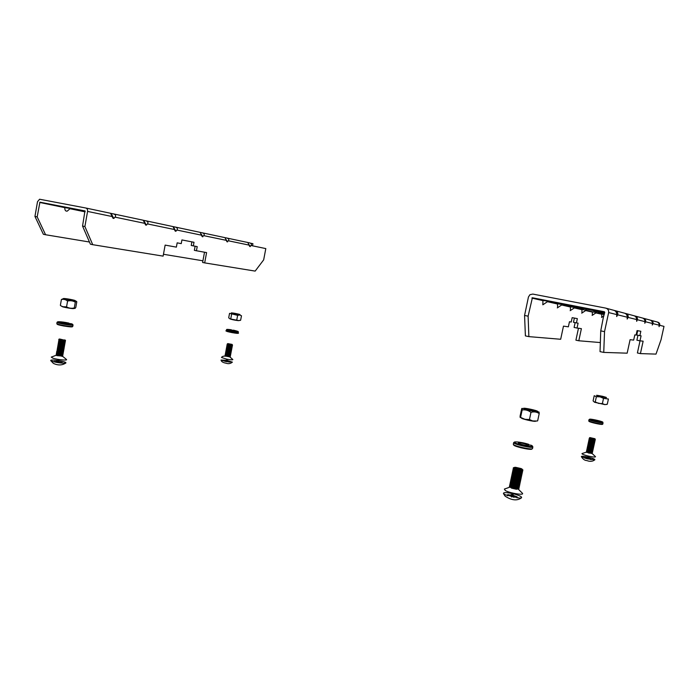 <?xml version="1.0" encoding="UTF-8"?>
<svg xmlns="http://www.w3.org/2000/svg" width="699" height="699" viewBox="0 0 699 699"><rect width="100%" height="100%" fill="white"/><g stroke="black" fill="none" stroke-linecap="round" stroke-linejoin="round"><path stroke-width="1.05" d="M558.571 303.252L552.516 302.02L558.571 303.252M565.421 304.913L567.876 305.428L565.421 304.913M573.923 306.581L571.931 306.197L573.923 306.581M579.821 307.717L582.241 308.224L579.821 307.717M589.205 309.543L586.356 309.002L589.205 309.561M599.497 310.941L568.156 304.851L599.497 310.941M604.74 312.374L577.287 307.036L604.731 312.418M604.661 312.733L585.771 309.063L604.652 312.776M604.591 313.073L593.704 310.959L604.574 313.143M552.105 301.723L559.838 303.296L552.105 301.723M604.635 312.872L602.494 312.497L604.618 312.96M560.834 303.785L568.243 305.288L560.834 303.785M576.509 307.481L583.359 308.871L576.509 307.481M604.39 313.982L598.091 312.776L604.382 314.043M604.347 314.201L603.691 314.096L604.338 314.235M568.942 305.699L576.063 307.141L568.942 305.699M593.809 310.478L591.642 310.015L593.809 310.478M585.028 308.731L582.066 308.154L585.028 308.731M577.82 307.333L574.281 306.651L577.82 307.333M569.405 305.69L571.852 306.197L569.405 305.69M563.001 304.476L560.048 303.882L563.001 304.476M548.077 301.286L542.94 300.369L542.835 304.799L543.263 304.519M557.295 307.909L562.276 304.589L557.444 303.742L557.653 307.674M574.893 307.551L570.367 306.747L570.471 310.478M586.216 310.199L581.935 309.447L581.97 312.995M592.123 315.398L596.422 312.584L592.359 311.868L592.341 315.249M604.294 314.463L601.804 314.069L601.734 317.302M603.744 352.41L604.53 331.632L608.646 312.567C608.908 310.26 607.912 308.775 605.666 308.102L532.76 294.069L529.929 294.707L528.444 296.996L524.565 315.459L525.395 335.896L528.872 336.63L528.112 316.175L532.393 297.765L604.434 311.754L600.747 330.872L600.039 351.632L603.744 352.41L627.16 353.17L630.096 339.679L633.67 340.098L634.806 334.882L636.09 335.074L637.077 330.592L640.826 331.265L639.873 335.642L641.079 335.817L639.978 340.824L643.132 341.191L640.415 353.598L656.003 354.105L661.053 339.705L663.989 326.381L659.69 325.306L659.043 326.651L659.183 325.175C659.174 323.462 658.432 322.379 656.964 321.924L651.145 320.36M528.872 336.63L560.677 339.268L563.473 326.127L568.374 326.826L569.458 321.741L571.232 322.029L572.166 317.661L577.348 318.622L576.439 322.886L578.099 323.165L577.051 328.049L581.393 328.661L578.798 340.771L600.196 342.545L600.362 342.117M640.039 340.832L637.392 352.969L640.415 353.598M637.969 335.258L636.885 340.195L639.978 340.824M637.698 330.697L636.754 335.013L639.873 335.642M657.383 322.047L657.479 322.064C659.314 322.615 660.048 323.698 659.69 325.306M650.542 320.203L650.664 320.229C652.595 320.806 653.364 321.942 652.98 323.628L652.289 325.044L652.42 323.488C652.394 321.689 651.625 320.553 650.096 320.072L643.63 318.333M642.975 318.167L643.132 318.194C645.16 318.805 645.972 320.002 645.553 321.776L644.81 323.261L644.932 321.627C644.897 319.723 644.085 318.526 642.495 318.028L635.277 316.079M634.552 315.896L634.744 315.939C636.903 316.586 637.75 317.844 637.305 319.723L636.693 321.33L636.606 319.548C636.553 317.529 635.706 316.263 634.037 315.747L625.937 313.563M625.133 313.362L625.369 313.414C627.658 314.096 628.558 315.432 628.069 317.416L627.178 319.059L627.283 317.215C627.213 315.083 626.313 313.737 624.574 313.196L615.417 310.732M614.508 310.505L614.814 310.566C617.252 311.3 618.204 312.715 617.663 314.821L616.684 316.56L616.78 314.594C616.684 312.322 615.732 310.898 613.914 310.33L606.208 308.25M578.466 328.25L575.915 340.168L578.798 340.771M575.137 322.632L574.106 327.447L577.051 328.049M574.377 318.071L573.468 322.291L576.439 322.886M524.565 315.459L528.112 316.175M600.747 330.872L604.53 331.632M588.986 309.543L587.719 309.281L588.995 309.526M580.79 307.944L578.938 307.56L580.79 307.944M577.007 307.184L575.452 306.878L577.007 307.184M570.419 305.926L568.549 305.542L570.419 305.926M566.452 305.157L564.582 304.764L566.452 305.157M560.546 303.978L562.817 304.423L560.546 303.978M556.456 303.777L556.902 303.48M541.97 300.421L542.433 300.107M85.147 211.063L79.808 210.023L85.173 211.133M75.073 209.141L52.949 204.807L75.073 209.141M79.459 210.312L85.147 211.421L79.468 210.277M34.95 216.437L37.51 201.696L39.59 199.232L85.75 207.996C87.148 208.451 87.759 209.586 87.576 211.413L84.894 226.537L82.552 226.065L84.963 210.906L39.922 202.177L37.178 216.882L34.95 216.437L43.373 234.279L45.575 234.742L37.178 216.882M67.287 211.089L70.302 208.442L64.789 207.647C64.745 210.268 65.584 211.413 67.287 211.089L67.899 210.548M204.519 252.217L202.614 262.457L204.676 262.885L206.589 252.592L196.445 250.758L197.214 246.625L193.335 245.891L194.007 242.282L181.923 239.932L181.242 243.619L177.162 242.85L176.375 247.131L165.139 245.104L163.12 256.131L92.722 244.685L84.894 226.537M195.117 246.223L194.357 250.338L196.445 250.758M191.902 241.871L191.238 245.471L193.335 245.891M82.552 226.065L90.407 244.196L92.722 244.685M247.944 242.544L249.569 242.876C251.334 243.383 251.85 244.266 251.098 245.524L249.744 246.494L247.822 242.501L226.965 238.062M225.087 237.686L226.86 238.036C228.722 238.569 229.246 239.486 228.433 240.797L226.983 241.793L224.973 237.634L202.282 232.811M200.229 232.391L202.177 232.784C204.134 233.344 204.676 234.296 203.802 235.659L202.229 236.69L200.115 232.348L175.353 227.07M173.09 226.616L175.239 227.053C177.301 227.638 177.861 228.634 176.917 230.05L175.877 231.255L175.213 231.116L172.985 226.572L145.846 220.788M143.356 220.281L145.724 220.77C147.908 221.382 148.485 222.431 147.454 223.907L146.327 225.157L145.602 225.008L143.26 220.237L113.378 213.877M110.608 213.317L113.255 213.85C115.571 214.506 116.165 215.607 115.038 217.144L113.815 218.446L113.011 218.28L110.529 213.274L85.828 208.014M89.463 242.011L45.575 234.742M202.92 260.806L163.461 254.27M251.098 245.524L265.812 248.591L263.663 259.871L255.161 271.098L204.676 262.885M250.504 243.191L252.933 243.706L252.531 245.821M113.815 218.446L111.089 213.413M146.327 225.157L143.688 220.351M175.877 231.255L173.317 226.659M202.832 236.812L201.356 234.2M227.542 241.906L226.371 239.862M250.259 246.598L249.281 244.903M587.824 457.085C583.482 456.176 581.323 456.036 581.358 456.639L586.942 458.727L594.858 459.785C595.076 459.234 593.058 458.413 588.794 457.312M586.522 452.131L582.014 453.564C581.743 454.053 583.586 454.822 587.562 455.879C592.708 457.076 595.356 457.347 595.513 456.692L592.027 453.406M586.618 452.061L588.776 453.066L591.957 453.301M586.758 451.327L586.339 451.947L588.741 452.707L592.298 453.319L592.14 452.585M586.811 451.213L588.96 452.209L592.14 452.445M586.942 450.479L586.513 451.091L588.925 451.851L592.481 452.471L592.324 451.737M587.003 450.366L589.143 451.362L592.315 451.589M587.125 449.623L586.697 450.243L589.108 450.995L592.673 451.615L592.507 450.881M587.195 449.509L589.327 450.506L592.49 450.741M587.309 448.775L586.88 449.387L589.292 450.147L592.857 450.768L592.691 450.034M587.387 448.662L589.51 449.649L592.673 449.885M587.492 447.928L587.064 448.531L589.484 449.291L593.049 449.911L592.874 449.177M587.405 447.841L593.005 449.134M587.676 447.072L587.239 447.683L589.668 448.435L593.241 449.055L593.067 448.33M587.588 446.984L593.189 448.286M587.859 446.224L587.422 446.827L589.851 447.578L593.425 448.208L593.25 447.474M587.772 446.137L593.372 447.43M588.051 445.377L587.606 445.971L590.035 446.731L593.617 447.351L593.434 446.626M587.955 445.289L593.556 446.582M588.235 444.52L587.789 445.114L590.218 445.875L593.801 446.495L593.617 445.77M588.147 444.442L593.739 445.726M588.418 443.673L587.964 444.267L590.41 445.018L593.993 445.647L593.801 444.922M588.331 443.585L593.923 444.879M588.602 442.825L588.147 443.411L590.594 444.162L594.185 444.791L593.984 444.066M588.514 442.738L594.106 444.022M588.785 441.969L588.331 442.554L590.777 443.315L594.368 443.935L594.167 443.218M588.698 441.882L594.299 443.175M588.969 441.121L588.514 441.707L590.961 442.458L594.561 443.087L594.36 442.362M588.881 441.034L594.482 442.318M589.152 440.265L588.689 440.851L591.153 441.602L594.753 442.231L594.543 441.515M589.065 440.187L594.666 441.471M589.336 439.418L588.873 439.994L591.337 440.746L594.936 441.375L594.727 440.658M589.257 439.33L594.849 440.615M589.528 438.561L589.056 439.138L591.52 439.889L595.129 440.519L594.91 439.802M589.44 438.483L595.032 439.767M590.008 437.609L589.24 438.282L595.321 439.671L594.849 438.71L590.008 437.609C589.1 437.653 589.738 437.967 591.922 438.553C594.7 439.155 595.67 439.208 594.849 438.71M594.919 439.059L589.825 437.897M587.92 458.195L584.827 457.443L587.186 458.186L585.613 458.369M585.71 458.177L586.758 458.684M586.784 458.509L588.261 458.527L588.182 459.033M588.261 458.527L590.603 459.523M590.638 459.269L591.319 459.645M591.302 459.278L590.419 458.998M590.393 458.544L588.305 458.195M584.827 457.443L584.513 458.046M239.058 314.611C235.537 314.235 228.66 312.549 232.269 312.951C235.781 313.335 242.614 314.996 239.058 314.611M239.678 314.978L241.487 315.756L240.639 320.203L238.612 320.588L229.971 318.866L228.704 317.809L229.543 313.362L237.643 315.345L239.678 314.978M238.918 320.614L230.128 318.936M240.098 320.457L240.639 320.203M238.219 314.41L232.618 313.292L238.219 314.41M230.792 318.613L231.64 314.139M236.795 319.81L237.643 315.345M599.908 421.672L602.8 422.109C601.603 421.104 589.79 418.561 589.563 419.26C589.056 419.898 601.009 422.72 602.713 422.353L592.437 419.916L599.943 421.523M602.791 424.066L597.811 423.865C587.064 421.418 589.117 421.209 588.768 420.772L588.768 420.772C588.252 421.471 601.236 424.52 602.791 424.066L603.045 422.895C601.49 423.341 588.506 420.3 589.021 419.61L589.711 419.47M602.652 424.293L602.267 424.38C600.939 424.791 589.877 422.275 589.187 421.427M602.713 422.353L603.045 422.895M602.818 423.952L602.8 422.109M226.441 360.317L221.033 360.072L226.293 361.61L232.374 362.143L227.219 360.466M225.253 356.079C223.261 356.053 222.002 356.525 221.504 357.486L226.756 359.164C230.757 359.871 232.784 360.002 232.846 359.557L229.875 356.936M225.218 356.027L229.945 356.909M225.41 355.345L224.982 355.817L227.42 356.438L230.277 356.787L230.006 356.21M225.358 355.302L230.076 356.184M225.55 354.62L225.122 355.083L227.559 355.704L230.417 356.053L230.146 355.485M225.497 354.568L230.216 355.45M225.681 353.886L225.253 354.349L227.699 354.97L230.556 355.328L230.277 354.751M225.637 353.843L230.355 354.725M225.821 353.161L225.393 353.624L227.839 354.244L230.696 354.594L230.417 354.026M225.777 353.117L230.495 353.991M225.96 352.427L225.532 352.89L227.979 353.511L230.836 353.86L230.556 353.292M225.908 352.383L230.626 353.266M226.1 351.702L225.663 352.156L228.119 352.777L230.976 353.135L230.696 352.567M226.048 351.658L230.766 352.541M226.24 350.968L225.803 351.431L228.25 352.043L231.116 352.401L230.827 351.833M226.188 350.924L230.906 351.807M226.38 350.243L225.934 350.697L228.39 351.317L231.255 351.676L230.967 351.108M226.327 350.199L231.046 351.081M226.511 349.509L226.074 349.963L228.529 350.583L231.395 350.942L231.107 350.374M226.467 349.465L231.186 350.348M226.651 348.784L226.205 349.229L228.669 349.849L231.535 350.216L231.247 349.649M226.607 348.74L231.317 349.622M226.791 348.05L226.345 348.504L228.809 349.116L231.675 349.483L231.386 348.915M226.747 348.006L231.456 348.888M226.93 347.324L226.485 347.77L228.949 348.39L231.815 348.749L231.518 348.189M226.878 347.281L231.596 348.163M227.07 346.59L226.616 347.036L229.089 347.656L231.963 348.023L231.657 347.455M227.018 346.547L231.736 347.429M227.21 345.856L226.756 346.302L229.22 346.922L232.103 347.289L231.797 346.73M227.158 345.813L231.876 346.704M227.341 345.131L226.887 345.577L229.359 346.188L232.243 346.555L231.937 345.996M227.297 345.088L232.007 345.97M227.481 344.397L227.026 344.843L229.499 345.455L232.383 345.83L232.077 345.271M227.437 344.354L232.147 345.245M227.787 343.602L227.166 344.109L229.639 344.729L232.522 345.096L232.051 344.397L227.787 343.602L232.051 344.397M231.753 344.59L228.023 343.899M226.555 361.138L223.863 360.667L225.96 361.165L224.886 361.322M224.929 361.226L225.873 361.532M225.873 361.453L226.878 361.715M226.904 361.392L228.992 362.047M229.01 361.89L229.49 362.108M229.473 361.872L228.416 361.619M228.398 361.313L226.869 361.121M57.956 360.483C52.958 359.828 50.546 359.863 50.712 360.597L52.329 361.357C57.003 362.65 61.259 363.244 65.077 363.165L65.916 362.947C66.125 362.3 63.845 361.54 59.066 360.667M56.331 355.197L51.263 357.119L52.888 358.185C57.379 359.714 67.986 360.719 66.475 359.487L62.464 356.193M56.2 354.445L56.872 355.625L62.447 356.097M56.304 355.118L62.692 356.097L62.7 355.459M56.357 353.493L57.038 354.673L62.604 355.153M56.479 354.166L62.866 355.153L62.875 354.515M56.523 352.549L57.204 353.729L62.77 354.201M56.645 353.222L63.032 354.201L63.041 353.58M56.855 352.287L62.927 353.257M56.689 351.606L56.811 352.27L63.207 353.257L63.216 352.637M57.03 351.335L63.093 352.305M57.222 350.514L56.977 351.317L63.382 352.305L63.391 351.693M57.204 350.391L63.251 351.361M57.397 349.561L57.152 350.374L63.557 351.361L63.557 350.749M57.379 349.439L63.408 350.409M57.563 348.618L57.318 349.421L63.731 350.409L63.731 349.806M57.554 348.495L63.574 349.465M57.729 347.665L57.484 348.469L63.897 349.465L63.906 348.871M57.729 347.543L63.731 348.513M57.895 346.721L57.65 347.525L64.072 348.513L64.081 347.927M57.903 346.599L63.897 347.569M58.061 345.769L57.825 346.573L64.247 347.569L64.02 346.783M58.078 345.647L64.055 346.617M58.235 344.825L57.991 345.621L64.422 346.617L64.186 345.83M58.262 344.703L64.212 345.664M58.401 343.873L58.157 344.668L64.596 345.673L64.36 344.887M58.436 343.751L64.378 344.721M58.567 342.929L58.323 343.716L64.762 344.721L64.526 343.943M58.611 342.807L64.535 343.768M58.733 341.977L58.498 342.772L64.937 343.777L64.692 342.991M58.786 341.855L64.692 342.816M58.899 341.033L58.664 341.82L65.112 342.825L64.858 342.047M58.969 340.911L64.85 341.872M59.074 340.081L58.83 340.867L65.287 341.872L65.033 341.103M59.144 339.959L65.208 341.025M59.572 338.998L58.803 339.312L58.996 339.915L65.461 340.929L65.453 340.378L59.572 338.998L59.73 339.478C63.836 340.369 65.549 340.492 64.858 339.854M65.121 340.273L59.266 339.321M58.034 361.444L56.462 361.156L57.388 361.715L54.373 361.383L54.146 361.864M54.373 361.383L54.679 361.995M54.793 361.636L57.807 361.968L57.624 362.571M57.807 361.968L58.681 362.737M58.742 362.536L60.114 362.93M60.097 362.685L59.162 362.117L62.159 362.458L62.211 363.131M62.159 362.458L58.533 361.741M56.462 361.156L56.261 361.593M512.175 493.511C506.067 492.306 503.166 492.341 503.481 493.616L505.211 494.77L519.549 498.116L521.498 497.81C522.153 496.779 519.514 495.451 513.59 493.835M510.017 487.089L504.381 489.073L505.246 490.48C509.554 493.179 524.661 495.617 522.424 493.258L518.108 488.985M510.235 487.203L511.607 488.155L516.343 489.248L517.898 488.994M510.759 486.163C509.221 486.137 508.942 486.425 509.921 487.037L517.059 488.951C519.348 489.073 519.61 488.697 517.837 487.815M510.48 486.041L511.843 486.985L516.605 488.085L518.142 487.823M511.03 485.01C509.475 484.975 509.187 485.263 510.165 485.875L517.321 487.78C519.602 487.902 519.855 487.526 518.064 486.653M510.733 484.879L512.079 485.814L516.858 486.923L518.387 486.661M511.292 483.857C509.72 483.813 509.422 484.101 510.41 484.713L517.583 486.618C519.864 486.74 520.1 486.364 518.282 485.482M510.978 483.708L512.315 484.643L517.12 485.753L518.632 485.499M511.563 482.703C509.964 482.651 509.667 482.93 510.654 483.551L517.845 485.456C520.117 485.569 520.344 485.193 518.509 484.32M511.222 482.546L512.55 483.481L517.374 484.59L518.876 484.328M511.834 481.541C510.218 481.489 509.912 481.768 510.908 482.38L518.108 484.285C520.379 484.407 520.589 484.023 518.737 483.149M511.476 481.384L512.786 482.31L517.636 483.428L519.121 483.166M512.105 480.388C510.462 480.327 510.148 480.606 511.152 481.218L518.361 483.123C520.633 483.236 520.834 482.86 518.955 481.978M511.72 480.222L513.022 481.139L517.889 482.258L519.366 481.995M512.367 479.234C510.716 479.164 510.392 479.435 511.397 480.056L518.623 481.952C520.895 482.074 521.078 481.69 519.182 480.816M511.974 479.06L513.267 479.968L518.151 481.095L519.61 480.833M512.638 478.072C510.969 478.002 510.637 478.273 511.642 478.894L518.885 480.79C521.148 480.903 521.323 480.519 519.401 479.645M512.218 477.889L513.503 478.806L518.405 479.925L519.864 479.663M512.909 476.919C511.214 476.84 510.873 477.111 511.886 477.723L519.147 479.619C521.41 479.732 521.568 479.357 519.628 478.474M512.472 476.727L513.739 477.635L518.667 478.763L520.108 478.492M513.188 475.766C511.467 475.678 511.118 475.94 512.14 476.561L519.409 478.457C521.664 478.57 521.812 478.186 519.846 477.303M512.725 475.565L513.975 476.465L518.92 477.6L520.353 477.33M513.459 474.604C511.712 474.516 511.353 474.778 512.384 475.399L519.663 477.286C521.926 477.4 522.057 477.015 520.065 476.133M512.97 474.403L514.211 475.294L519.174 476.43L520.598 476.159M513.73 473.45C511.965 473.354 511.598 473.607 512.629 474.228L519.925 476.124C522.179 476.229 522.302 475.844 520.283 474.962M513.223 473.232L514.447 474.123L519.436 475.268L520.842 474.997M514.01 472.297C512.218 472.183 511.843 472.445 512.874 473.066L520.187 474.953C522.441 475.067 522.546 474.673 520.51 473.791M513.468 472.07L514.691 472.952L519.689 474.097L521.087 473.826M514.272 471.135C512.463 471.021 512.079 471.275 513.127 471.895L520.449 473.791C522.703 473.896 522.791 473.511 520.72 472.62C522.948 472.725 523.035 472.341 520.956 471.458M513.721 470.908L514.927 471.781L519.951 472.935L521.332 472.655M514.508 469.973C512.708 469.868 512.332 470.112 513.372 470.733L520.711 472.62L519.951 472.935M513.975 469.737L515.163 470.61L520.205 471.764L521.568 471.484M514.744 468.819C512.952 468.706 512.577 468.95 513.616 469.571L520.965 471.449C523.202 471.563 523.28 471.17 521.201 470.296M514.219 468.575L515.399 469.44L520.467 470.593L521.812 470.322M519.235 469.221L517.007 468.714M513.861 468.4L521.227 470.287C523.464 470.392 523.525 469.999 521.419 469.125L514.98 467.657C513.197 467.544 512.83 467.788 513.861 468.4M514.857 467.937C517.566 469.387 525.185 470.112 520.869 468.505L515.74 467.343C514.324 467.255 514.036 467.448 514.857 467.937M512.14 494.778L511.074 494.56L511.502 495.373L507.762 494.612L507.282 495.626M507.762 494.612L507.649 495.757M507.955 494.979L511.694 495.748L511.275 496.84M511.694 495.748L511.965 497.006M512.131 496.57L513.826 496.919L513.826 497.417M513.826 496.919L513.381 496.089L517.129 496.858L517.138 497.95M517.129 496.858L512.944 495.268M511.074 494.56L510.759 495.224M231.684 330.548L231.22 329.753C225.366 329.037 225.847 329.43 232.671 330.942C239.294 331.911 239.565 331.649 233.466 330.164L235.659 331.029L231.78 330.05M232.959 330.793L233.047 330.286M526.155 445.377L526.391 444.258L528.689 444.328C520.545 441.672 509.693 440.912 516.64 443.516C523.455 446.128 536.631 447.683 531.135 445.246L527.78 444.774L528.488 445.307C528.627 446.25 517.915 443.856 518.282 443.026C519.383 442.633 522.083 443.044 526.391 444.258M527.623 445.499L527.78 444.774M528.916 444.94L528.689 444.328M67.174 323.864L67.305 323.13L68.948 323.121C61.713 321.461 53.605 321.199 60.053 322.859C66.388 324.528 76.392 325.271 71.184 323.707L68.572 323.462L69.384 323.847C69.629 324.45 60.717 322.964 60.892 322.44L67.305 323.13M68.485 323.969L68.572 323.462M75.116 300.745C73.814 301.112 61.958 298.866 63.495 298.543C64.902 298.202 76.54 300.404 75.116 300.745M63.382 298.63L61.398 299.53C63.635 298.989 65.697 299.495 67.585 301.033C70.354 300.369 72.932 300.745 75.309 302.16L76.191 301.217L76.794 301.776L75.772 307.525L74.898 308.486L74.286 307.953C71.534 308.635 68.956 308.268 66.554 306.861L62.849 306.721L61.005 305.882M73.832 308.469L73.736 308.539C72.766 308.975 61.468 306.931 62.001 306.415M67.707 299.696L70.791 300.238M73.692 300.474L65.47 299.163C61.547 297.914 74.976 300.063 73.692 300.474M60.367 305.332L61.398 299.53M66.554 306.861L67.585 301.033M74.286 307.953L75.309 302.16M600.354 396.586C594.578 394.979 595.33 394.891 602.608 396.316C608.427 397.923 607.676 398.019 600.354 396.586M600.083 396.849L603.517 398.36L608.418 399.015L607.282 404.223L604.818 404.599L602.381 403.594L598.659 403.428L595.242 401.916L594.508 402.205L593.093 400.894L594.211 395.713L596.378 396.7L600.083 396.849M605.247 404.634L594.7 402.301M606.557 404.511L607.282 404.223M600.633 396.551L597.942 395.817C594.77 394.594 608.296 397.53 605.011 397.347L600.633 396.551M602.381 403.594L603.517 398.36M595.242 401.916L596.378 396.7M537.758 411.44C538.466 412.532 523.909 409.483 523.516 408.461C522.966 407.412 537.199 410.392 537.758 411.44M537.155 421.016L532.664 420.938L529.449 419.549L524.984 419.304L520.51 417.39C520.17 417.897 520.047 417.408 520.135 415.931L521.699 408.705C522.083 407.998 522.232 408.426 522.144 409.99C525.342 409.492 528.278 410.278 530.969 412.358C534.001 411.475 536.745 411.877 539.209 413.563L539.06 412.052M535.714 421.165C535.268 422.161 519.549 418.509 521.585 417.897M527.343 409.684L533.721 411.073M536.002 411.073L526.513 409.422C520.659 407.403 535.251 409.955 536.002 411.073M520.633 417.128L522.144 409.99M529.449 419.549L530.969 412.358M537.688 420.719L539.209 413.563M547.92 301.391L557.741 303.681M562.118 304.703L570.646 306.686M574.753 307.647L582.206 309.386M586.077 310.295L592.612 311.815M596.282 312.671L602.049 314.017M532.393 297.765L543.254 300.299M531.913 298.089L542.791 300.614M595.915 312.916L601.69 314.253M585.692 310.548L592.236 312.069M574.342 307.918L581.804 309.648M561.681 304.991L570.227 306.966M547.466 301.697L557.304 303.969M652.98 323.628L659.183 325.175M645.553 321.776L652.42 323.488M628.069 317.416L636.606 319.548M617.663 314.821L627.283 317.215M608.646 312.567L616.78 314.594M637.305 319.723L644.932 321.627M65.094 207.385L39.992 202.177M85.121 211.552L70.276 208.468M249.36 245.166L228.433 240.797M226.555 240.404L203.802 235.659M174.671 229.578L147.454 223.907M144.99 223.392L115.038 217.144M112.321 216.576L87.576 211.413M64.789 207.647L39.694 202.448M85.068 211.849L69.979 208.721M201.749 235.231L176.917 230.05M226.301 330.688L226.301 330.706C225.995 331.291 238.481 333.624 238.184 332.916L238.368 331.938C238.674 332.619 226.188 330.286 226.493 329.701L226.301 330.706C224.991 330.837 226.913 331.483 232.085 332.628C237.363 333.44 239.39 333.537 238.176 332.934M237.494 333.03C240.255 334.332 223.863 331.256 226.904 331.038M513.337 444.18L513.328 444.214C512.603 445.796 532.813 450.313 532.533 448.505L532.865 446.941C533.162 448.697 512.944 444.18 513.66 442.616L513.328 444.214C514.228 445.062 511.563 445.053 520.842 447.736C533.52 450.523 531.345 448.863 532.533 448.531M531.79 448.845C533.005 450.916 511.895 446.145 513.87 444.809M56.82 323.558L56.82 323.593C56.479 324.607 73.29 327.385 72.81 326.241L73.028 324.983M72.565 324.284L73.037 324.948C73.517 326.075 56.706 323.296 57.047 322.291L56.82 323.593C57.379 324.144 55.527 324.292 63.714 325.996C74.644 327.569 72.023 326.538 72.801 326.276M72.093 326.468C74.426 328.058 54.705 324.755 57.423 324.004M532.079 297.835L542.94 300.369M547.771 301.487L557.444 303.742M561.97 304.799L570.367 306.747M574.613 307.743L581.935 309.447M585.945 310.373L592.359 311.868M596.16 312.759L601.804 314.069M603.997 315.834L601.551 317.425M586.225 310.199L581.717 313.161M574.91 307.551L570.174 310.679M548.095 301.278L542.835 304.799M85.121 211.561L70.258 208.477M65.007 207.385L39.922 202.177M594.858 459.785C592.665 461.497 590.008 461.768 586.889 460.58C584.775 460.51 582.931 459.191 581.358 456.639M589.03 456.229L588.025 458.527L588.06 456.001M591.599 453.555L592.298 453.319M586.863 452.463L586.339 451.947M591.782 452.699L592.481 452.471M587.046 451.606L586.513 451.091M591.974 451.851L592.673 451.615M587.23 450.759L586.697 450.243M592.158 450.995L592.857 450.768M587.405 449.903L586.88 449.387M592.35 450.147L593.049 449.911M587.588 449.046L587.064 448.531M592.534 449.291L593.241 449.055M587.772 448.199L587.239 447.683M592.726 448.443L593.425 448.208M587.955 447.343L587.422 446.827M592.909 447.587L593.617 447.351M588.139 446.495L587.606 445.971M593.101 446.731L593.801 446.495M588.313 445.639L587.789 445.114M593.294 445.883L593.993 445.647M588.497 444.782L587.964 444.267M593.477 445.027L594.185 444.791M588.68 443.935L588.147 443.411M593.669 444.18L594.368 443.935M588.864 443.079L588.331 442.554M593.853 443.323L594.561 443.087M589.047 442.222L588.514 441.707M594.045 442.467L594.753 442.231M589.231 441.366L588.689 440.851M594.229 441.619L594.936 441.375M589.414 440.519L588.873 439.994M594.421 440.763L595.129 440.519M589.589 439.662L589.056 439.138M594.604 439.907L595.321 439.671M589.773 438.806L589.24 438.282M239.058 320.605L238.525 320.605C238.202 320.727 231.771 319.74 229.971 318.866M588.768 420.772L589.021 419.61M232.374 362.143C230.504 363.69 228.416 364.048 226.1 363.218C223.025 362.659 221.33 361.61 221.033 360.072M227.437 359.295L226.642 361.409L226.668 359.146M229.665 357.014L230.277 356.787M225.462 356.245L224.982 355.817M229.805 356.289L230.417 356.053M225.594 355.52L225.122 355.083M229.945 355.555L230.556 355.328M225.733 354.786L225.253 354.349M230.085 354.83L230.696 354.594M225.873 354.052L225.393 353.624M230.224 354.096L230.836 353.86M226.004 353.327L225.532 352.89M230.364 353.371L230.976 353.135M226.144 352.593L225.663 352.156M230.504 352.637L231.116 352.401M226.275 351.859L225.803 351.431M230.644 351.912L231.255 351.676M226.415 351.134L225.934 350.697M230.784 351.178L231.395 350.942M226.555 350.4L226.074 349.963M230.923 350.444L231.535 350.216M226.686 349.666L226.205 349.229M231.063 349.718L231.675 349.483M226.826 348.941L226.345 348.504M231.203 348.984L231.815 348.749M226.965 348.207L226.485 347.77M231.343 348.259L231.963 348.023M227.096 347.473L226.616 347.036M231.483 347.525L232.103 347.289M227.236 346.739L226.756 346.302M231.622 346.8L232.243 346.555M227.376 346.014L226.887 345.577M231.762 346.066L232.383 345.83M227.507 345.28L227.026 344.843M231.902 345.332L232.522 345.096M227.647 344.546L227.166 344.109M65.916 362.947C62.22 365.428 58.043 365.577 53.395 363.384L50.712 360.597M59.266 359.566L58.235 362.108L58.148 359.391M61.94 356.403L62.692 356.097M56.785 355.599L56.208 355.083M62.115 355.459L62.866 355.153M56.951 354.646L56.366 354.131M62.29 354.507L63.032 354.201M57.117 353.694L56.532 353.187M62.456 353.563L63.207 353.257M57.283 352.75L56.698 352.235M62.63 352.611L63.382 352.305M57.449 351.798L56.855 351.282M62.805 351.667L63.557 351.361M57.606 350.846L57.021 350.33M62.971 350.715L63.731 350.409M57.772 349.893L57.187 349.378M63.146 349.771L63.897 349.465M57.938 348.95L57.344 348.425M63.321 348.818L64.072 348.513M58.104 347.997L57.51 347.473M63.487 347.875L64.247 347.569M58.27 347.045L57.676 346.521M63.661 346.922L64.422 346.617M58.428 346.092L57.842 345.568M63.836 345.979L64.596 345.673M58.594 345.14L58 344.624M64.002 345.026L64.762 344.721M58.76 344.196L58.166 343.672M64.177 344.083L64.937 343.777M58.926 343.244L58.332 342.72M64.352 343.13L65.112 342.825M59.092 342.292L58.489 341.767M64.518 342.187L65.287 341.872M59.249 341.339L58.655 340.815M64.692 341.234L65.461 340.929M59.415 340.387L58.821 339.863M521.498 497.81C517.173 501 511.703 500.449 505.097 496.15L503.481 493.616M513.695 493.311L512.393 495.967L512.288 492.987M516.343 489.248L517.059 488.951M511.607 488.155L511.1 487.57M516.605 488.085L517.321 487.78M511.843 486.985L511.327 486.399M516.858 486.923L517.583 486.618M512.079 485.814L511.563 485.228M517.12 485.753L517.845 485.456M512.315 484.643L511.799 484.058M517.374 484.59L518.108 484.285M512.55 483.481L512.035 482.887M517.636 483.428L518.361 483.123M512.786 482.31L512.271 481.716M517.889 482.258L518.623 481.952M513.022 481.139L512.507 480.545M518.151 481.095L518.885 480.79M513.267 479.968L512.734 479.374M518.405 479.925L519.147 479.619M513.503 478.806L512.97 478.203M518.667 478.763L519.409 478.457M513.739 477.635L513.206 477.033M518.92 477.6L519.663 477.286M513.975 476.465L513.442 475.862M519.174 476.43L519.925 476.124M514.211 475.294L513.678 474.691M519.436 475.268L520.187 474.953M514.447 474.123L513.914 473.52M519.689 474.097L520.449 473.791M514.691 472.952L514.149 472.349M514.927 471.781L514.385 471.178M520.205 471.764L520.965 471.449M515.163 470.61L514.621 470.008M520.467 470.593L521.227 470.287M515.399 469.44L514.857 468.828M515.74 467.343L514.98 467.657M520.869 468.505L521.419 469.125M227.009 329.343L226.493 329.701M238.368 331.92L238.036 331.431M514.7 441.925L513.66 442.616M532.874 446.906L532.245 445.901M57.807 321.758L57.047 322.291M76.182 301.225L75.195 300.719M74.487 308.408C72.862 308.276 74.409 309.342 62.849 306.721M61.145 305.97L60.385 305.384M604.818 404.599L594.508 402.205M538.684 412.095L537.741 411.554M523.175 408.461L522.118 408.6M537.636 420.824L536.657 421.043M532.664 420.938L524.984 419.304M523.123 418.684L520.51 417.39"/></g></svg>
